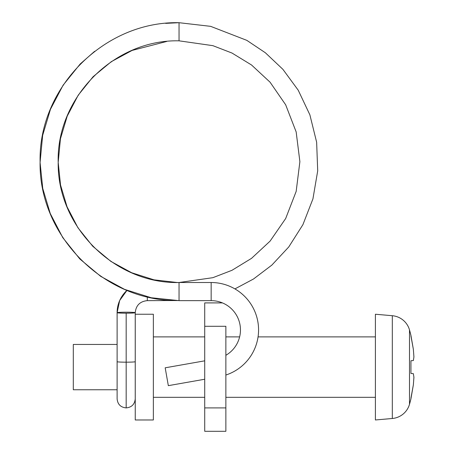 <?xml version="1.0" encoding="UTF-8"?>
<svg xmlns="http://www.w3.org/2000/svg" width="454" height="454" viewBox="0 0 454 454"><rect width="100%" height="100%" fill="white"/><g stroke="black" fill="none" stroke-linecap="round" stroke-linejoin="round"><path stroke-width="0.68" d="M135.218 361.713A9.063 0.494 180 0 1 126.172 362.179L126.172 407.902L126.172 362.179A9.063 0.494 0 0 0 135.218 361.713M126.989 290.378A30.208 30.168 180 0 0 117.109 312.692A9.063 0.494 0 0 0 126.172 313.186A9.063 0.494 0 0 0 135.218 312.721A9.063 0.494 0 0 0 135.235 312.692A9.063 0.494 180 0 1 135.218 312.721A9.063 0.494 180 0 1 126.172 313.186L126.172 362.179L126.172 313.186A9.063 0.494 180 0 1 117.109 312.692A30.208 30.168 -0 0 1 126.989 290.378M225.865 375.032A47.432 47.432 0 0 0 211.155 282.513L179.041 282.513L212.875 277.678L231.994 270.295L251.544 258.343L270.085 241.125L285.668 218.539L296.161 191.418L299.884 161.669L296.161 131.921L285.668 104.8L270.085 82.214L251.544 64.996L231.994 53.044L212.875 45.661L179.041 40.826L179.041 22.7C104.613 20.997 38.42 87.418 40.1 161.613C38.42 235.813 104.613 302.228 179.041 300.531L147.317 300.639L147.317 296.871L147.317 300.639C139.991 301.377 135.962 305.394 135.235 312.692A9.063 0.494 0 0 0 126.172 312.199A9.063 0.494 180 0 1 135.235 312.692L135.235 398.839C134.702 404.321 131.683 407.346 126.172 407.902C120.662 407.346 117.637 404.321 117.109 398.839L117.109 361.685A9.063 0.494 0 0 0 126.172 362.179A9.063 0.494 180 0 1 117.109 361.685L117.109 312.692L119.669 300.531L126.984 290.373L119.669 300.531L117.109 312.692A9.063 0.494 0 0 1 126.172 312.199M179.041 300.531C104.613 302.228 38.42 235.813 40.1 161.613C38.42 87.418 104.613 20.997 179.041 22.7L210.639 26.343L246.823 40.355L265.352 52.755L282.916 69.354L298.221 90.204L309.883 114.851L316.642 142.25L317.704 170.857L312.931 198.886L302.909 224.673L288.75 246.97L271.838 265.113L253.525 278.989L234.934 288.903L253.525 278.989L271.838 265.113L288.75 246.97L302.909 224.673L312.931 198.886L317.704 170.857L316.642 142.25L309.883 114.851L298.221 90.204L282.916 69.354L265.352 52.755L246.823 40.355L210.639 26.343L179.041 22.7L179.041 40.826L212.875 45.661L231.994 53.044L251.544 64.996L270.085 82.214L285.668 104.8L296.161 131.921L299.884 161.669L296.161 191.418L285.668 218.539L270.085 241.125L251.544 258.343L231.994 270.295L212.875 277.678L179.041 282.513L179.041 300.531L179.041 282.53C114.533 284 57.085 226.569 58.197 162.384C56.279 97.712 114.011 39.311 179.041 40.826M166.629 41.484L132.148 50.411L111.309 61.659L93.076 76.737L78.219 95.175L67.226 116.139L60.439 138.822L58.197 162.384L60.53 184.988L67.044 206.763L77.946 227.766L92.73 246.261L110.895 261.413L131.677 272.74L153.991 279.834L177.247 282.513L211.155 282.513L211.155 300.639A29.306 29.306 0 0 1 225.865 355.289A29.306 29.306 0 0 0 211.155 300.639L211.155 282.513A47.432 47.432 0 0 1 228.345 374.147M179.041 300.639L211.155 300.639L179.041 300.639L151.239 297.745L124.578 289.374L100.675 276.344L79.785 258.922L62.788 237.658L50.252 213.505L42.761 188.467L40.077 162.481L42.653 135.383L50.462 109.306L63.1 85.193L80.188 63.997L94.631 51.319M165.182 367.808L168.332 385.656L204.72 379.243L168.332 385.656L165.182 367.808L204.72 360.834L165.182 367.808M204.72 302.903L222.454 302.903L204.72 302.903L204.72 407.913L225.865 407.913L225.865 326.29L204.72 326.29L225.865 326.29L225.865 407.913L204.72 407.913L204.72 431.3L204.72 302.903M225.865 431.3L225.865 407.913L225.865 431.3L204.72 431.3M410.932 398.822A135.95 135.95 0 0 1 409.497 404.304L409.497 329.905A19.636 19.636 0 0 0 392.318 315.712L392.318 418.492A19.636 19.636 0 0 0 409.497 404.304A135.95 135.95 0 0 0 410.932 398.822L413.35 384.896L413.923 377.251L413.35 373.67L410.932 373.449L410.932 360.76L413.35 360.533L413.923 356.952L413.35 349.308L410.932 335.381A135.95 135.95 0 0 0 409.497 329.905L409.497 404.304A19.636 19.636 0 0 1 392.318 418.492L392.318 315.712L375.407 314.236L375.407 419.973L392.318 418.492L375.407 419.973L375.407 314.236L392.318 315.712A19.636 19.636 0 0 1 409.497 329.905A135.95 135.95 0 0 1 410.932 335.381M375.407 336.891L258.076 336.891L375.407 336.891M239.627 336.891L225.865 336.891L239.627 336.891M204.72 336.891L153.361 336.891L204.72 336.891M153.361 397.312L204.72 397.312L153.361 397.312M225.865 397.312L375.407 397.312L225.865 397.312M153.361 419.973L153.361 314.236L135.247 314.236L135.247 419.973L153.361 419.973L135.247 419.973L135.247 314.236L153.361 314.236L153.361 419.973M117.109 344.444L73.304 344.444L73.304 389.759L117.109 389.759L73.304 389.759L73.304 344.444L117.109 344.444M410.932 336.022L413.35 349.308L413.923 356.952L413.356 349.308L410.932 336.017L413.356 349.308L413.923 356.952L413.356 360.533L410.932 360.76L413.356 360.533L413.923 356.952L413.35 360.533L410.932 360.76L410.932 373.449L413.356 373.67L413.923 377.251L413.356 384.896L413.923 377.251L413.35 384.896L410.932 398.181L413.356 384.896M413.35 373.67L413.923 377.251L413.356 373.67L410.932 373.449L413.356 373.67M135.264 311.841L135.235 312.692M165.636 23.37L179.041 22.7"/></g></svg>
